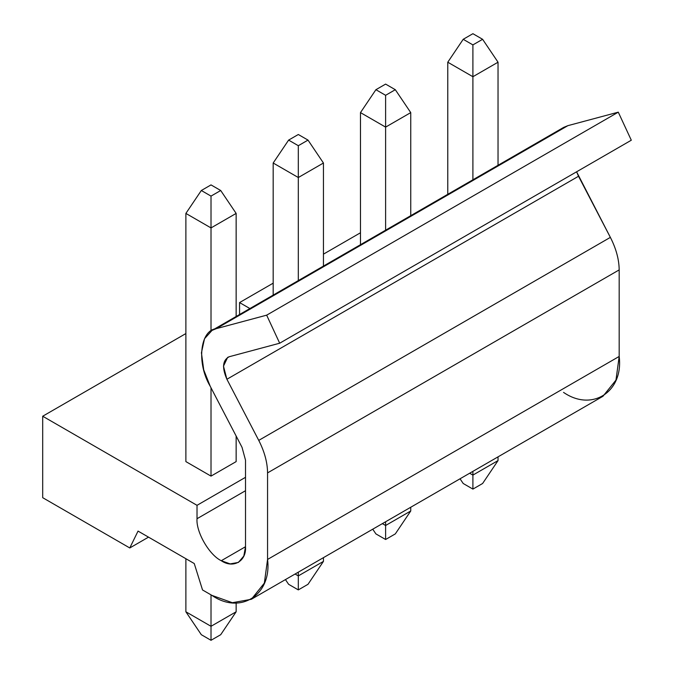 <?xml version="1.0" encoding="UTF-8"?>
<svg xmlns="http://www.w3.org/2000/svg" width="674" height="674" viewBox="0 0 674 674"><rect width="100%" height="100%" fill="white"/><g stroke="black" fill="none" stroke-linecap="round" stroke-linejoin="round"><path stroke-width="1.01" d="M498.035 62.21L498.035 165.282L498.035 62.21L472.904 76.718L472.904 179.79L472.904 76.718L447.772 62.21L447.772 194.297L447.772 62.21L463.206 39.303L472.904 44.897L482.609 39.303L472.904 33.7L463.206 39.303L472.904 33.7L482.609 39.303L498.035 62.21L482.609 39.303L472.904 44.897L463.206 39.303L447.772 62.21L472.904 76.718L472.904 44.897L472.904 76.718L498.035 62.21M498.035 456.854L498.035 460.586L498.035 456.854M472.904 471.362L472.904 475.094L498.035 460.586L472.904 475.094L472.904 471.362M469.677 473.232L472.904 475.094L472.904 489.097L463.206 483.494L472.904 489.097L482.609 483.494L472.904 489.097L472.904 475.094L469.677 473.232M482.609 483.494L498.035 460.586L482.609 483.494M460.039 478.793L463.206 483.494L460.039 478.793M410.744 112.609L410.744 215.68L410.744 112.609L385.612 127.116L385.612 230.188L385.612 127.116L360.48 112.609L360.48 244.696L360.48 112.609L375.907 89.701L385.612 95.304L395.309 89.701L385.612 84.098L375.907 89.701L385.612 84.098L395.309 89.701L410.744 112.609L395.309 89.701L385.612 95.304L375.907 89.701L360.48 112.609L385.612 127.116L385.612 95.304L385.612 127.116L410.744 112.609M410.744 507.252L410.744 510.985L410.744 507.252M385.612 521.76L385.612 525.501L410.744 510.985L385.612 525.501L385.612 521.76M382.377 523.631L385.612 525.501L385.612 539.495L375.907 533.901L385.612 539.495L395.309 533.901L385.612 539.495L385.612 525.501L382.377 523.631M395.309 533.901L410.744 510.985L395.309 533.901M372.739 529.191L375.907 533.901L372.739 529.191M323.444 163.015L323.444 266.078L323.444 163.015L298.312 177.523L298.312 280.595L298.312 177.523L273.181 163.015L273.181 295.102L273.181 163.015L288.615 140.099L298.312 145.702L308.01 140.099L298.312 134.505L288.615 140.099L298.312 134.505L308.01 140.099L323.444 163.015L308.01 140.099L298.312 145.702L288.615 140.099L273.181 163.015L298.312 177.523L298.312 145.702L298.312 177.523L323.444 163.015M323.444 557.651L323.444 561.391L323.444 557.651M298.312 572.167L298.312 575.899L323.444 561.391L298.312 575.899L298.312 572.167M295.077 574.029L298.312 575.899L298.312 589.902L288.615 584.299L298.312 589.902L308.01 584.299L298.312 589.902L298.312 575.899L295.077 574.029M308.01 584.299L323.444 561.391L308.01 584.299M285.439 579.598L288.615 584.299L285.439 579.598M236.144 213.414L236.144 316.485L236.144 213.414L211.013 227.922L211.013 331.044L211.013 227.922L185.881 213.414L185.881 461.606L185.881 213.414L201.315 190.506L211.013 196.1L220.71 190.506L211.013 184.903L201.315 190.506L211.013 184.903L220.71 190.506L236.144 213.414L220.71 190.506L211.013 196.1L201.315 190.506L185.881 213.414L211.013 227.922L211.013 196.1L211.013 227.922L236.144 213.414M236.144 436.027L236.144 461.606L236.144 436.027M236.144 602.977L236.144 611.79L236.144 602.977M211.013 387.794L211.013 476.114L211.013 387.794M211.013 594.864L211.013 626.298L236.144 611.79L211.013 626.298L211.013 594.864M185.881 558.712L185.881 611.79L211.013 626.298L211.013 640.3L201.315 634.697L211.013 640.3L220.71 634.697L211.013 640.3L211.013 626.298L185.881 611.79L185.881 558.712M220.71 634.697L236.144 611.79L220.71 634.697M185.881 611.79L201.315 634.697L185.881 611.79M245.513 546.715L221.266 560.717L230.188 563.902L238.411 562.419L243.811 556.042L245.513 546.715L245.513 460.174L242.033 447.334L210.195 386.219L203.725 369.874L201.433 352.797L204.517 338.727L212.04 330.403L216.261 328.659L266.66 315.162L279.685 343.218L229.278 356.714L227.627 357.397L223.473 366.176L226.902 379.26L258.749 440.383C264.511 451.639 267.452 462.482 267.561 472.895L619.179 269.895C619.069 259.473 616.129 248.639 610.366 237.374L258.749 440.383L610.366 237.374L578.519 176.259L226.902 379.26L578.519 176.259L576.59 171.803L610.366 237.374C616.129 248.639 619.069 259.473 619.179 269.895L267.561 472.895L267.561 559.445L264.351 583.111L251.326 599.287L232.37 602.708L211.922 595.386L202.529 589.961L194.255 563.548L138.044 531.095L129.779 547.962L42.698 497.69L42.698 416.229L197.019 505.323L245.513 477.318L197.019 505.323L197.019 518.719C195.932 531.946 209.269 555.047 221.266 560.717L245.513 546.715C246.6 561.198 233.263 568.898 221.266 560.717C209.269 555.047 195.932 531.946 197.019 518.719L245.513 490.714L197.019 518.719L197.019 505.323L42.698 416.229L185.881 333.563L42.698 416.229L42.698 497.69L129.779 547.962L148.516 537.144L129.779 547.962L138.044 531.095L194.255 563.548L202.529 589.961L211.922 595.386C240.483 615.151 272.035 594.771 267.561 559.445L619.179 356.445L267.561 559.445L267.561 472.895C267.452 462.482 264.511 451.639 258.749 440.383L226.902 379.26C221.813 367.574 222.605 360.059 229.278 356.714L279.685 343.218L631.302 140.217L279.685 343.218L266.66 315.162L618.277 112.162L266.66 315.162L216.261 328.659L567.879 125.659L216.261 328.659C199.942 330.268 196.463 363.278 210.195 386.219L242.033 447.334L245.513 460.174L245.513 546.715M360.48 232.766L323.444 254.149L360.48 232.766M273.181 283.164L239.565 302.575L250.585 308.936L239.565 302.575L273.181 283.164M236.144 461.606L211.013 476.114L185.881 461.606L211.013 476.114L236.144 461.606M239.565 314.514L239.565 302.575L239.565 314.514M567.879 125.659L618.277 112.162L631.302 140.217L618.277 112.162L567.879 125.659L563.658 127.394L212.04 330.403M251.326 599.287L602.944 396.287L615.969 380.102L619.179 356.445L619.179 269.895L619.179 356.445C623.652 391.762 592.101 412.143 563.54 392.386"/></g></svg>
